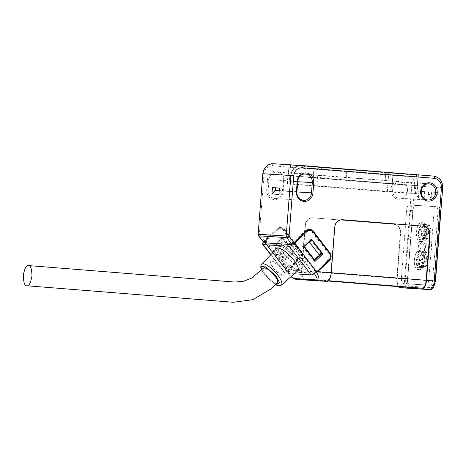 <?xml version="1.0" encoding="UTF-8"?>
<svg xmlns="http://www.w3.org/2000/svg" width="466" height="466" viewBox="0 0 466 466"><rect width="100%" height="100%" fill="white"/><g stroke="black" fill="none" stroke-linecap="round" stroke-linejoin="round"><path stroke-width="0.35" stroke-dasharray="2.33 1.75" d="M301.426 165.512L273.559 163.741L388.737 172.95L418.427 174.884L318.424 166.869L288.734 164.941L393.048 173.27L392.221 184.041L417.286 185.637L418.113 174.867L393.048 173.27L391.597 192.12L289.118 183.948L287.283 183.785L287.598 183.802L289.048 164.952L314.113 166.548L313.286 177.319L288.221 175.723L289.048 164.952L288.734 164.941L290.568 165.098L289.741 175.868L387.91 183.72L388.737 172.95L433.601 176.084A10.805 9.751 93.6 0 1 442.49 187.629L442.7 187.641M384.957 183.051L346.081 179.94L346.908 169.17L402.641 173.742L308.212 166.269L385.784 172.28L384.957 183.051L401.808 184.513L387.986 183.61L359.426 181.425L360.253 170.649L321.377 167.544L320.55 178.315L359.426 181.425M416.977 193.734L418.427 174.884L416.592 174.721L415.759 185.491L317.596 177.645L318.424 166.869L316.973 185.718L415.142 193.571L391.597 192.12M320.55 178.315L307.379 177.039L346.081 179.94M313.286 177.319L317.596 177.645M289.741 175.868L288.221 175.723M392.221 184.041L387.91 183.72M415.759 185.491L417.286 185.637M320.754 175.624L303.902 174.156L317.725 175.059L402.018 181.822L320.754 175.624L321.377 167.544L304.519 166.077L303.692 176.847M346.285 177.249L346.908 169.17L318.348 166.979L304.519 166.077L303.902 174.156M359.635 178.728L360.253 170.649L402.641 173.742L385.79 172.28L385.166 180.354M272.016 260.931L280.485 266.756L284.749 272.925L284.877 275.936L283.806 276.239L275.336 270.408L271.078 264.239L270.944 261.234L272.016 260.931A10.13 3.128 -133.5 0 0 270.944 261.234A10.13 3.128 -133.5 0 0 274.556 269.534A10.13 3.128 -133.5 0 0 283.806 276.239A10.13 3.128 -133.5 0 0 284.877 275.936A10.13 3.128 -133.5 0 0 281.266 267.635A10.13 3.128 -133.5 0 0 272.016 260.931M276.286 249.1A15.395 4.753 -133.5 0 0 282.798 261.95A15.395 4.753 -133.5 0 0 296.195 271.387A15.395 4.753 -133.5 0 0 297.279 271.259M298.362 269.628A15.395 4.753 -133.5 0 0 299.685 269.162A15.395 4.753 -133.5 0 0 294.197 256.539A15.395 4.753 -133.5 0 0 280.142 246.345A15.395 4.753 -133.5 0 0 278.511 246.811A15.395 4.753 -133.5 0 0 284.004 259.428A15.395 4.753 -133.5 0 0 298.059 269.622M294.366 273.792L285.215 273.21L270.915 254.634M264.478 241.318L286.485 269.901L298.421 258.595A5.4 4.876 93.6 0 0 299.003 250.976L283.287 230.559A5.4 4.876 93.6 0 0 279.903 228.707A5.4 4.876 93.6 0 0 276.414 230.012L264.478 241.318A4.864 1.456 -37.6 0 0 263.645 242.186M264.886 242.396A2.161 0.647 142.4 0 1 265.667 241.394L277.596 230.088A5.4 4.876 93.6 0 1 281.085 228.777L279.903 228.707M286.485 269.901A4.864 1.456 -37.6 0 0 284.72 272.994A4.864 1.456 -37.6 0 0 285.215 273.21M299.003 250.976L300.186 251.052A5.4 4.876 93.6 0 1 299.603 258.665L287.668 269.971A2.161 0.647 -37.6 0 0 286.881 271.352A2.161 0.647 -37.6 0 0 287.103 271.445L313.1 273.099A2.161 0.647 -37.6 0 0 315.517 271.748L327.452 260.442A5.4 4.876 -86.4 0 0 328.041 252.822L329.2 252.898M292.7 252.007L284.872 259.422L273.554 244.726L281.382 237.305L292.7 252.007L293.883 252.083L286.054 259.498L274.736 244.801L282.571 237.38L293.883 252.083M300.186 251.052L284.47 230.635A5.4 4.876 93.6 0 0 281.085 228.777M308.935 230.554A5.4 4.876 -86.4 0 1 312.325 232.412L328.041 252.822M310.944 239.833L310.42 239.157L302.591 246.572L313.903 261.275L314.544 260.669M321.528 253.58L311.049 239.973M274.736 244.801L273.554 244.726M284.872 259.422L286.054 259.498M281.382 237.305L282.571 237.38M310.42 239.157L311.579 239.227M315.063 261.344L313.903 261.275M303.75 246.648L302.591 246.572M423.99 225.585A9.454 4.072 94.6 0 1 424.072 235.942A9.454 4.072 94.6 0 1 419.849 241.487A9.454 4.072 94.6 0 1 417.221 238.551A9.454 4.072 94.6 0 1 417.134 228.194A9.454 4.072 94.6 0 1 421.357 222.643A9.454 4.072 94.6 0 1 423.99 225.585M419.237 238.709A9.454 4.072 -85.4 0 0 421.864 241.65A9.454 4.072 -85.4 0 0 426.087 236.105A9.454 4.072 -85.4 0 0 426.006 225.748A9.454 4.072 -85.4 0 0 423.373 222.806A9.454 4.072 -85.4 0 0 419.15 228.352A9.454 4.072 -85.4 0 0 419.237 238.709M422.714 226.202A6.081 2.621 -85.4 0 0 419.983 232.47A6.081 2.621 -85.4 0 0 422.132 238.289A6.081 2.621 -85.4 0 0 425.143 233.245A2.703 1.165 94.6 0 1 425.586 231.742L426.151 230.658A8.103 3.489 -85.4 0 0 423.996 224.396L423.431 225.48A2.703 1.165 94.6 0 1 422.714 226.202L427.572 226.587A6.081 2.621 -85.4 0 0 425.021 235.703L430.002 226.161L426.6 225.888L421.613 235.435L425.021 235.703M425.691 237.66A6.081 2.621 -85.4 0 0 426.996 238.679A6.081 2.621 -85.4 0 0 430.002 233.635A2.703 1.165 94.6 0 1 430.45 232.126L431.009 231.049A8.103 3.489 -85.4 0 0 430.677 228.119L425.691 237.66L422.289 237.392L427.275 227.845L430.677 228.119M421.613 235.435A6.081 2.621 -85.4 0 0 422.289 237.392M427.572 226.587A2.703 1.165 -85.4 0 0 428.289 225.87L423.431 225.48M423.996 224.396L428.854 224.787L428.289 225.87M430.002 226.161A8.103 3.489 -85.4 0 0 428.854 224.787M426.151 230.658L431.009 231.049M427.275 227.845A8.103 3.489 -85.4 0 0 426.6 225.888M414.571 264.56A9.454 4.072 94.6 0 1 415.305 255.106A9.454 4.072 94.6 0 1 419.202 250.65A9.454 4.072 94.6 0 1 422.33 255.584A9.454 4.072 94.6 0 1 421.596 265.038A9.454 4.072 94.6 0 1 417.693 269.494A9.454 4.072 94.6 0 1 414.571 264.56M424.345 255.747A9.454 4.072 -85.4 0 0 421.217 250.813A9.454 4.072 -85.4 0 0 417.32 255.269A9.454 4.072 -85.4 0 0 416.587 264.723A9.454 4.072 -85.4 0 0 419.709 269.657A9.454 4.072 -85.4 0 0 423.611 265.195A9.454 4.072 -85.4 0 0 424.345 255.747M419.685 266.232A6.081 2.621 -85.4 0 0 419.983 266.296A6.081 2.621 -85.4 0 0 423.076 260.442A6.081 2.621 -85.4 0 0 420.949 254.168A6.081 2.621 -85.4 0 0 418.241 257.704A2.703 1.165 94.6 0 1 417.658 258.95L417.012 259.696A8.103 3.489 -85.4 0 0 418.293 267.28L418.94 266.529A2.703 1.165 94.6 0 1 419.557 266.208A2.703 1.165 94.6 0 1 419.685 266.232L424.543 266.622A6.081 2.621 -85.4 0 0 424.841 266.686A6.081 2.621 -85.4 0 0 427.957 258.991L422.243 265.597L418.841 265.329L424.555 258.717L427.957 258.991M427.561 256.62A6.081 2.621 -85.4 0 0 425.808 254.558A6.081 2.621 -85.4 0 0 423.105 258.094A2.703 1.165 94.6 0 1 422.516 259.335L421.87 260.086A8.103 3.489 -85.4 0 0 421.847 263.232L427.561 256.62L424.159 256.347L418.445 262.958L421.847 263.232M424.555 258.717A6.081 2.621 -85.4 0 0 424.159 256.347M424.543 266.622A2.703 1.165 -85.4 0 0 424.415 266.593A2.703 1.165 -85.4 0 0 423.798 266.919L418.94 266.529M418.293 267.28L423.151 267.665L423.798 266.919M422.243 265.597A8.103 3.489 -85.4 0 0 423.151 267.665M417.012 259.696L421.87 260.086M418.445 262.958A8.103 3.489 -85.4 0 0 418.841 265.329M420.338 266.995L422.767 267.193A2.703 1.165 -85.4 0 0 422.575 266.802A0.81 0.349 -85.4 0 0 422.417 266.686A0.81 0.349 -85.4 0 0 422.412 266.686A0.81 0.349 -85.4 0 0 422.231 266.779A2.703 1.165 -85.4 0 0 421.986 267.14L419.551 266.948L418.975 267.985A8.103 3.489 94.6 0 1 417.093 258.945A8.103 3.489 94.6 0 1 421.113 252.158A8.103 3.489 94.6 0 1 423.996 259.44A8.103 3.489 94.6 0 1 420.751 268.101L420.338 266.995A2.703 1.165 -85.4 0 0 420.146 266.61A0.81 0.349 -85.4 0 0 419.983 266.494L419.983 266.494A0.81 0.349 -85.4 0 0 419.802 266.587A2.703 1.165 -85.4 0 0 419.551 266.948M422.493 238.994L424.922 239.186A2.703 1.165 -85.4 0 0 424.73 238.796A0.81 0.349 -85.4 0 0 424.573 238.679A0.81 0.349 -85.4 0 0 424.567 238.679A0.81 0.349 -85.4 0 0 424.386 238.773A2.703 1.165 -85.4 0 0 424.142 239.134L421.707 238.941L421.13 239.984A8.103 3.489 94.6 0 1 419.249 230.944A8.103 3.489 94.6 0 1 423.268 224.152A8.103 3.489 94.6 0 1 426.151 231.439A8.103 3.489 94.6 0 1 422.907 240.095L422.493 238.994A2.703 1.165 -85.4 0 0 422.301 238.604A0.81 0.349 -85.4 0 0 422.138 238.487L422.138 238.487A0.81 0.349 -85.4 0 0 421.957 238.58A2.703 1.165 -85.4 0 0 421.707 238.941M424.969 244.167L424.34 252.345L429.017 252.642C430.706 251.395 431.667 249.648 431.889 247.411C432.011 245.168 431.33 243.293 429.85 241.79L427.666 241.65A11.883 5.114 94.6 0 1 424.969 244.167L426.932 244.318C427.957 243.91 428.202 243.019 427.666 241.65M424.34 252.345C426.058 251.098 427.031 249.357 427.258 247.12L426.932 244.318M425.26 244.213L423.332 244.062A11.883 5.114 94.6 0 1 421.043 241.231L425.26 244.213L425.575 247.009C425.353 249.246 424.392 250.993 422.703 252.24L418.025 251.943C419.744 250.696 420.716 248.955 420.944 246.718C421.06 244.469 420.367 242.594 418.858 241.091L418.025 251.943M421.043 241.231L418.858 241.091M436.013 206.659L413.272 205.215A5.4 2.324 -85.4 0 0 410.534 210.451L405.315 278.307A5.4 2.324 -85.4 0 0 407.202 283.841A5.4 2.324 -85.4 0 0 407.22 283.841L429.967 285.291A5.4 2.324 -85.4 0 0 432.698 280.049L437.923 212.193A5.4 2.324 -85.4 0 0 436.03 206.659A5.4 2.324 -85.4 0 0 436.013 206.659L438.448 206.857A5.4 2.324 -85.4 0 0 438.448 206.857A5.4 2.324 94.6 0 1 438.459 206.857A5.4 2.324 94.6 0 1 440.353 212.391A5.4 2.324 -85.4 0 0 438.459 206.857L415.701 205.407A5.4 2.324 -85.4 0 0 412.963 210.644A5.4 2.324 94.6 0 1 415.701 205.407L432.128 206.351A5.4 2.324 94.6 0 1 432.145 206.351A5.4 2.324 94.6 0 1 434.032 211.884L440.353 212.391L435.127 280.247A5.4 2.324 94.6 0 1 432.396 285.483A5.4 2.324 -85.4 0 0 435.127 280.247L432.698 280.049M420.751 268.101L423.18 268.294A8.103 3.489 -85.4 0 0 426.425 259.638A8.103 3.489 -85.4 0 0 423.542 252.351A8.103 3.489 -85.4 0 0 419.528 259.143A8.103 3.489 -85.4 0 0 421.404 268.183L418.975 267.985M421.404 268.183L421.986 267.14M422.767 267.193L423.18 268.294M429.967 285.291L409.649 284.033A5.4 2.324 -85.4 0 0 409.649 284.033A5.4 2.324 94.6 0 1 409.631 284.033A5.4 2.324 94.6 0 1 407.744 278.499A5.4 2.324 -85.4 0 0 409.631 284.033L407.22 283.841M405.315 278.307L407.744 278.499L412.963 210.644L410.534 210.451M424.922 239.186L425.336 240.293L422.907 240.095M425.336 240.293A8.103 3.489 -85.4 0 0 428.58 231.631A8.103 3.489 -85.4 0 0 425.697 224.344A8.103 3.489 -85.4 0 0 421.678 231.136A8.103 3.489 -85.4 0 0 423.559 240.176L421.13 239.984M423.559 240.176L424.142 239.134M429.017 252.642L429.85 241.79M423.332 244.062L422.703 252.24M295.712 258.403A15.395 4.753 -133.5 0 0 278.47 246.852A15.395 4.753 -133.5 0 0 282.483 257.564A15.395 4.753 -133.5 0 0 299.644 269.202A15.395 4.753 -133.5 0 0 295.712 258.403M300.419 272.68A19.444 6.006 -133.5 0 0 302.475 272.097A19.444 6.006 -133.5 0 0 296.97 257.896A19.444 6.006 -133.5 0 0 280.054 243.817A19.444 6.006 46.5 0 1 296.97 257.896A19.444 6.006 46.5 0 1 302.475 272.097A19.444 6.006 46.5 0 1 300.419 272.68A19.444 6.006 46.5 0 1 282.658 259.807A19.444 6.006 46.5 0 1 275.726 243.869A19.444 6.006 -133.5 0 0 282.658 259.807A19.444 6.006 -133.5 0 0 300.419 272.68M304.147 269.15A19.444 6.006 -133.5 0 0 306.203 268.567A19.444 6.006 -133.5 0 0 299.271 252.63A19.444 6.006 -133.5 0 0 281.511 239.751A19.444 6.006 -133.5 0 0 279.454 240.334A19.444 6.006 -133.5 0 0 286.386 256.271A19.444 6.006 -133.5 0 0 304.147 269.15A19.444 6.006 -133.5 0 0 306.203 268.567A19.444 6.006 -133.5 0 0 299.271 252.63A19.444 6.006 -133.5 0 0 281.511 239.751A19.444 6.006 -133.5 0 0 279.454 240.334A19.444 6.006 -133.5 0 0 286.386 256.271A19.444 6.006 -133.5 0 0 304.147 269.15M277.713 282.722L277.416 283.002A10.13 3.128 46.5 0 1 276.344 283.305A10.13 3.128 46.5 0 1 267.1 276.6A10.13 3.128 46.5 0 1 263.488 268.3L265.23 266.651M276.14 243.567A19.444 6.006 -133.5 0 0 275.726 243.869A19.444 6.006 46.5 0 1 276.14 243.567M309.43 229.47A5.4 4.876 93.6 0 0 308.981 229.406A5.4 4.876 93.6 0 0 308.906 229.406A5.4 4.876 93.6 0 0 305.422 230.711L293.3 242.192A2.703 0.81 142.4 0 1 290.277 243.887M284.027 180.843A9.18 8.289 93.6 0 0 276.466 171.028A9.18 8.289 93.6 0 0 267.501 179.526L266.715 189.755A9.18 8.289 93.6 0 0 274.27 199.57A9.18 8.289 93.6 0 0 283.241 191.077L284.027 180.843L283.52 180.796A8.103 7.31 93.6 0 0 276.851 172.135A8.103 7.31 93.6 0 0 276.746 172.129A8.103 7.31 93.6 0 0 268.94 179.631L268.154 189.866A8.103 7.31 93.6 0 0 274.928 198.533A8.103 7.31 93.6 0 0 282.728 191.031L283.52 180.796L297.698 181.699M400.288 182.008A8.103 7.31 93.6 0 0 400.183 182.002A8.103 7.31 93.6 0 0 392.378 189.505A8.103 7.31 93.6 0 0 399.047 198.167A8.103 7.31 93.6 0 0 399.152 198.172A8.103 7.31 93.6 0 0 406.958 190.67A8.103 7.31 93.6 0 0 400.288 182.008M407.465 190.716A9.18 8.289 93.6 0 0 399.91 180.901A9.18 8.289 93.6 0 0 390.939 189.394A9.18 8.289 93.6 0 0 398.5 199.209A9.18 8.289 93.6 0 0 407.465 190.716M295.747 279.256C293.411 278.726 290.534 275.855 287.12 270.635L299.702 258.688A5.4 4.876 93.6 0 0 300.29 251.075L283.631 229.435A5.4 4.876 93.6 0 0 280.316 227.583A5.4 4.876 93.6 0 0 280.247 227.577A5.4 4.876 93.6 0 0 276.757 228.888L264.263 240.724A2.161 0.647 -37.6 0 0 263.482 242.099M276.757 228.888L277.8 228.952A5.4 4.876 -86.4 0 1 281.289 227.647A5.4 4.876 -86.4 0 1 281.359 227.653A5.4 4.876 -86.4 0 1 284.674 229.499L283.631 229.435M314.166 273.752L313.222 273.693A2.703 0.81 -37.6 0 0 316.245 271.998L328.367 260.517A5.4 4.876 93.6 0 0 328.955 252.898L312.482 231.503M304.642 279.967A8.912 3.839 94.6 0 1 301.549 270.839L305.049 225.334L305.399 225.358L301.898 270.863A8.103 3.489 -85.4 0 0 304.735 279.163A8.103 3.489 -85.4 0 0 304.758 279.163L326.806 280.567A8.103 3.489 -85.4 0 0 330.907 272.709L334.413 227.204L334.757 227.227M342.458 219.719L342.324 219.713A8.103 7.31 93.6 0 0 342.213 219.702A8.103 7.31 93.6 0 0 334.413 227.204M398.401 286.654A8.912 3.839 94.6 0 1 396.811 278.458L400.311 232.953A8.103 7.31 93.6 0 0 393.642 224.292L312.96 217.843A8.103 7.31 93.6 0 0 312.855 217.832A8.103 7.31 93.6 0 0 305.049 225.334M305.399 225.358A8.103 7.31 -86.4 0 1 313.204 217.855A8.103 7.31 -86.4 0 1 313.309 217.867L393.991 224.315A8.103 7.31 -86.4 0 1 400.661 232.977L397.16 278.482A8.103 3.489 -85.4 0 0 399.968 286.776M310.933 239.967L320.992 253.032L314.276 259.387M258.589 235.744A2.161 0.647 142.4 0 1 259.37 234.369L264.03 173.83C264.915 168.663 267.729 165.995 272.47 165.832L404.651 176.404C409.311 177.319 411.682 180.394 411.763 185.643L404.575 279.082L396.811 278.458M406.649 210.137L401.424 277.998L407.744 278.499L412.963 210.644L406.649 210.137A5.4 2.324 94.6 0 1 409.381 204.9L432.128 206.351M407.202 283.841L426.075 284.976L403.335 283.532A5.4 2.324 94.6 0 1 403.317 283.526A5.4 2.324 94.6 0 1 401.424 277.998M437.923 212.193L440.353 212.391L435.127 280.247L428.813 279.74A5.4 2.324 94.6 0 1 426.075 284.976M437.452 192.452L436.962 198.807L431.161 198.434L431.65 192.079L437.452 192.452L431.65 192.079M418.398 197.625L418.887 191.27L424.689 191.637L424.2 197.992L418.398 197.625L415.521 193.71L415.73 191.013L418.887 191.27M417.6 185.654L418.427 174.884L418.113 174.867L416.662 193.716M279.402 188.083L282.565 188.287L279.408 188.037M278.918 194.392L282.355 190.978L282.565 188.287M282.355 190.978L279.192 190.78M320.992 253.032L322.035 253.096M300.29 251.075L301.333 251.139A5.4 4.876 -86.4 0 1 300.751 258.758L288.629 270.239A2.703 0.81 -37.6 0 0 287.65 271.963A2.703 0.81 -37.6 0 0 287.924 272.08L286.672 271.998L291.134 276.606M277.8 228.952L265.684 240.433A2.703 0.81 -37.6 0 0 264.7 242.157A2.703 0.81 -37.6 0 0 264.979 242.273M301.333 251.139L284.674 229.499M287.12 270.635L286.45 271.911L291.046 276.688M428.813 279.74L434.032 211.884M431.161 198.434L428.283 194.52L434.091 194.893L436.962 198.807M434.091 194.893L434.295 192.196M428.283 194.52L428.493 191.829M424.689 191.637L415.73 191.013M415.521 193.71L421.322 194.077L424.2 197.992M421.322 194.077L421.532 191.386M314.113 166.548L312.663 185.398L287.598 183.802M312.663 185.398L316.973 185.718M293.37 251.273L283.316 238.208L276.6 244.563L286.66 257.628L293.37 251.273L292.328 251.203L289.887 253.516L286.66 257.628M276.6 244.563L279.827 240.45L282.268 238.138L283.316 238.208M282.268 238.138L292.328 251.203M289.887 253.516L279.827 240.45M276.414 230.012L277.596 230.088M328.612 260.517L327.452 260.442M299.603 258.665L298.421 258.595M265.667 241.394L287.668 269.971M291.093 244.522L313.1 273.099M287.103 271.445L265.102 242.868M315.517 271.748L293.516 243.165M284.47 230.635L283.287 230.559M312.325 232.412L313.484 232.482M430.002 233.635L425.143 233.245M425.586 231.742L430.45 232.126M423.105 258.094L418.241 257.704M417.658 258.95L422.516 259.335M420.146 266.61L422.575 266.802M422.301 238.604L424.73 238.796M419.802 266.587L422.231 266.779M413.272 205.215L409.381 204.9M421.957 238.58L424.386 238.773M275.68 284.65L264.973 275.301L261.746 269.942M281.371 285.11A14.376 4.439 46.5 0 1 265.352 274.241A14.376 4.439 46.5 0 1 261.601 264.239M306.465 230.775L305.422 230.711M400.661 232.977L400.311 232.953M435.302 281.068L442.49 187.629L414.641 185.858L407.447 279.297C407.319 283.363 408.117 285.67 409.83 286.211L431.883 287.615C433.665 287.301 434.801 285.116 435.302 281.068L435.512 281.08M296.918 191.934L283.241 191.077M296.929 191.695L266.715 189.755M297.716 181.466L267.501 179.526M293.3 242.192L293.766 242.798M293.825 242.873L316.245 271.998M330.907 272.709L331.256 272.738M326.806 280.567L328.379 280.689M304.758 279.163L327.959 281.015L304.735 279.163M301.898 270.863L397.16 278.482M264.263 240.724L259.37 234.369M301.549 270.839L288.023 269.762M407.447 279.297L404.575 279.082A8.912 3.839 -85.4 0 0 407.668 288.204M411.763 185.643L414.641 185.858A10.805 9.751 93.6 0 0 405.746 174.307A2.161 0.932 94.6 0 0 404.651 176.404M416.592 174.721L415.142 193.571M264.03 173.83L262.801 173.719M273.559 163.741A2.161 0.932 -85.4 0 0 272.47 165.832M290.749 244.499L313.222 273.693M265.451 242.891L287.924 272.08M313.309 217.867L312.96 217.843M393.642 224.292L393.991 224.315M300.751 258.758L299.702 258.688M409.83 286.211A2.161 1.951 -86.4 0 1 407.779 288.215M431.883 287.615A2.161 1.951 -86.4 0 1 429.798 289.613M265.684 240.433L288.629 270.239M388.737 172.95L387.287 191.8M289.118 183.948L290.568 165.098M402.018 181.822L401.808 184.513M287.283 183.785L287.906 175.711M228.981 301.921L230.204 302.02M232.487 302.207L233.419 302.271M299.685 269.162L297.821 270.927M284.72 272.994L270.729 254.826M278.511 246.811L276.647 248.576M264.88 242.769L286.881 271.352M419.849 241.487L421.864 241.65M421.357 222.643L423.373 222.806M422.132 238.289L426.996 238.679M419.202 250.65L421.217 250.813M417.693 269.494L419.709 269.657M419.983 266.296L424.841 266.686M420.949 254.168L425.808 254.558M419.557 266.208L424.415 266.593M422.417 266.686L419.983 266.494M424.573 238.679L422.138 238.487M421.113 252.158L423.542 252.351M436.03 206.659L432.145 206.351M423.268 224.152L425.697 224.344M261.607 270.076L264.805 275.231L275.54 284.778M277.072 248.291L278.47 246.852M302.475 272.097L306.203 268.567L302.475 272.097M298.129 270.519L299.644 269.202M275.726 243.869L279.454 240.334L275.726 243.869M428.959 183.831L400.183 182.002M309.954 229.47L308.906 229.406M342.562 219.725L342.213 219.702M303.704 200.363L274.928 198.533M305.521 173.964L276.746 172.129M427.934 200.001L399.152 198.172M313.204 217.855L312.855 217.832M281.289 227.647L280.247 227.577M287.65 271.963L265.253 242.873"/><path stroke-width="0.7" d="M407.779 288.215A2.161 1.951 -86.4 0 1 407.75 288.209L429.798 289.613C430.363 289.84 432.151 289.357 433.508 287.522L435.512 281.08L442.7 187.641C442.63 181.082 439.601 177.226 433.607 176.084A2.161 0.932 94.6 0 1 433.607 176.084L314.113 166.548M26.871 285.763C28.88 286.468 30.593 283.194 31.997 275.942C31.717 268.579 30.523 265.125 28.426 265.568C26.411 264.863 24.698 268.136 23.294 275.389C23.574 282.745 24.768 286.206 26.871 285.763L228.981 301.921M265.23 266.651L251.582 278.132L243.316 281.342L234.707 282.058L28.426 265.568M297.279 271.259A15.395 4.753 -133.5 0 0 297.821 270.927A15.395 4.753 -133.5 0 0 292.333 258.31A15.395 4.753 -133.5 0 0 278.278 248.116A15.395 4.753 -133.5 0 0 276.647 248.576A15.395 4.753 -133.5 0 0 276.286 249.1M298.059 269.622A15.395 4.753 -133.5 0 0 298.362 269.628M263.645 242.186A4.864 1.456 -37.6 0 0 262.719 244.417A4.864 1.456 -37.6 0 0 263.214 244.633L289.229 246.287A4.864 1.456 -37.6 0 0 294.675 243.24L306.611 231.934A5.4 4.876 -86.4 0 1 310.094 230.629A5.4 4.876 -86.4 0 1 313.484 232.482L329.2 252.898A5.4 4.876 -86.4 0 1 328.612 260.517L316.682 271.824A4.864 1.456 142.4 0 1 311.236 274.87L294.366 273.792M310.094 230.629L308.935 230.554A5.4 4.876 -86.4 0 0 305.451 231.858L293.516 243.165A2.161 0.647 142.4 0 1 291.093 244.522L265.102 242.868A2.161 0.647 142.4 0 1 264.88 242.769A2.161 0.647 142.4 0 1 264.886 242.396M314.544 260.669L321.738 253.854L321.528 253.58M315.063 261.344L322.897 253.929L311.579 239.227L303.75 246.648L315.063 261.344M322.897 253.929L321.738 253.854M280.054 243.817A19.444 6.006 -133.5 0 0 277.783 243.287A19.444 6.006 -133.5 0 0 276.14 243.567A19.444 6.006 46.5 0 1 277.783 243.287A19.444 6.006 46.5 0 1 280.054 243.817M263.488 268.3A10.13 3.128 46.5 0 1 264.56 267.997A10.13 3.128 46.5 0 1 273.81 274.701A10.13 3.128 46.5 0 1 277.416 283.002M429.07 183.843A8.103 7.31 93.6 0 0 428.959 183.831A8.103 7.31 93.6 0 0 421.159 191.334A8.103 7.31 93.6 0 0 427.823 199.996A8.103 7.31 93.6 0 0 427.934 200.001A8.103 7.31 93.6 0 0 435.733 192.499A8.103 7.31 93.6 0 0 429.07 183.843M437.172 192.609A9.18 8.289 93.6 0 0 429.617 182.794A9.18 8.289 93.6 0 0 420.647 191.287A9.18 8.289 93.6 0 0 428.207 201.102A9.18 8.289 93.6 0 0 437.172 192.609M312.482 231.503L312.296 231.258A5.4 4.876 93.6 0 0 309.43 229.47M313.338 231.328A5.4 4.876 93.6 0 0 310.024 229.476A5.4 4.876 93.6 0 0 309.954 229.47A5.4 4.876 93.6 0 0 306.465 230.775L293.97 242.611L289.077 236.256A2.161 0.647 142.4 0 1 286.66 237.613A2.161 1.951 -86.4 0 1 286.206 236.046L289.077 236.256L293.737 175.717C294.634 170.562 297.442 167.9 302.178 167.725L434.364 178.297C439.007 179.218 441.378 182.299 441.477 187.536L434.283 280.969L426.518 280.351L430.019 234.847A8.103 7.31 93.6 0 0 423.349 226.185L342.667 219.731A8.103 7.31 93.6 0 0 342.562 219.725A8.103 7.31 93.6 0 0 334.757 227.227L331.256 272.732L317.73 271.649L329.41 260.581A5.4 4.876 93.6 0 0 329.998 252.968L313.338 231.328L312.296 231.258M297.698 181.699L312.296 182.631A8.103 7.31 93.6 0 0 305.632 173.969A8.103 7.31 93.6 0 0 305.521 173.964A8.103 7.31 93.6 0 0 297.716 181.466L297.209 181.414L296.423 191.648A9.18 8.289 93.6 0 0 303.978 201.463A9.18 8.289 93.6 0 0 312.948 192.971L313.735 182.736A9.18 8.289 93.6 0 0 306.179 172.921A9.18 8.289 93.6 0 0 297.209 181.414M313.735 182.736L312.296 182.631L311.509 192.86L312.948 192.971M296.423 191.648L296.929 191.695A8.103 7.31 93.6 0 0 303.704 200.363A8.103 7.31 93.6 0 0 311.509 192.86L296.918 191.934M296.929 191.695L297.716 181.466M290.749 244.499L290.277 243.887L291.553 243.968A2.161 0.647 -37.6 0 0 293.97 242.611M317.73 271.649L314.166 273.752M316.787 272.523C319.344 277.689 319.682 280.404 317.795 280.66L326.742 281.377A8.912 3.839 -85.4 0 0 331.256 272.732L426.169 280.328L429.669 234.823A8.103 7.31 93.6 0 0 423.006 226.161L423.349 226.185M326.742 281.377L304.694 279.973A8.912 3.839 94.6 0 1 304.671 279.967A8.912 3.839 94.6 0 1 304.642 279.967M342.399 219.719L423.006 226.161M426.518 280.351A8.912 3.839 94.6 0 1 422.004 288.99L399.956 287.586A8.912 3.839 94.6 0 1 399.927 287.586A8.912 3.839 94.6 0 1 398.401 286.654M399.968 286.776A8.103 3.489 -85.4 0 0 399.997 286.776A8.103 3.489 -85.4 0 0 400.02 286.782L422.068 288.186A8.103 3.489 -85.4 0 0 426.169 280.328M278.918 194.392L279.408 188.037L272.441 187.588L271.952 193.949L278.918 194.392M304.222 246.322L310.933 239.967L311.975 240.031L304.222 246.322L314.276 259.387L319.594 255.409L322.035 253.096L311.975 240.031M291.046 276.688L293.388 278.406L295.724 279.25L317.795 280.66A2.161 1.951 93.6 0 1 316.472 279.92L294.419 278.517A2.161 1.951 93.6 0 0 295.747 279.256L304.694 279.973M272.441 187.588L279.402 188.083M279.192 190.78L275.394 190.536L271.952 193.949M275.394 190.536L275.604 187.845M309.541 242.343L319.594 255.409M302.178 167.725A2.161 0.932 -85.4 0 0 301.42 165.512A10.805 9.751 93.6 0 0 301.269 165.5A10.805 9.751 93.6 0 0 290.866 175.507L286.206 236.046L258.356 234.27A2.161 1.951 93.6 0 0 258.811 235.837A2.161 0.647 142.4 0 1 258.589 235.744L263.482 242.099A2.161 0.647 -37.6 0 0 263.704 242.198L264.979 242.273L265.451 242.891M291.134 276.606L294.419 278.517M270.915 254.634L263.214 244.633M289.229 246.287L311.236 274.87M305.451 231.858L306.611 231.934M316.682 271.824L294.675 243.24M261.746 269.942L261.764 266.313L266.249 267.175L275.936 276L279.577 282.693L275.68 284.65M261.607 270.076L260.791 267.484L260.913 265.387L261.601 264.239A14.376 4.439 46.5 0 1 277.707 275.027A14.376 4.439 46.5 0 1 281.371 285.11L298.129 270.519M318.424 166.869L301.426 165.512A2.161 0.932 -85.4 0 0 301.415 165.512L273.42 163.729A10.805 9.751 93.6 0 0 263.016 173.731L293.737 175.717M291.553 243.968L286.66 237.613L258.811 235.837L263.704 242.198M329.998 252.968L329.212 252.916M329.41 260.581L328.594 260.529M430.019 234.847L429.669 234.823M435.512 281.08L434.283 280.969A8.912 3.839 -85.4 0 1 429.768 289.613L399.956 287.586M442.7 187.641L441.477 187.536M301.42 165.512L433.607 176.084A2.161 0.932 94.6 0 1 434.364 178.297M273.559 163.741A10.805 9.751 93.6 0 0 273.42 163.729C267.391 163.985 263.849 167.317 262.801 173.719L258.147 234.258L258.589 235.744M314.474 273.769C317.16 277.654 317.824 279.705 316.472 279.92M328.379 280.689L422.068 288.186M399.997 286.776L327.953 281.015L400.02 286.782M407.668 288.204A8.912 3.839 -85.4 0 0 407.698 288.209A8.912 3.839 -85.4 0 0 407.721 288.209A2.161 1.951 -86.4 0 0 407.75 288.209L399.927 287.586M422.004 288.99L429.768 289.613A2.161 1.951 -86.4 0 0 429.798 289.613M259.37 234.369L258.147 234.258L262.801 173.719M277.713 282.722L271.532 288.559L252.753 299.69L233.419 302.271M230.204 302.02L232.487 302.207M270.729 254.826L262.719 244.417M275.54 284.778L278.715 285.839L281.371 285.11M261.601 264.239L277.072 248.291M295.718 279.25L304.671 279.967M265.253 242.873L264.787 242.262"/></g></svg>
